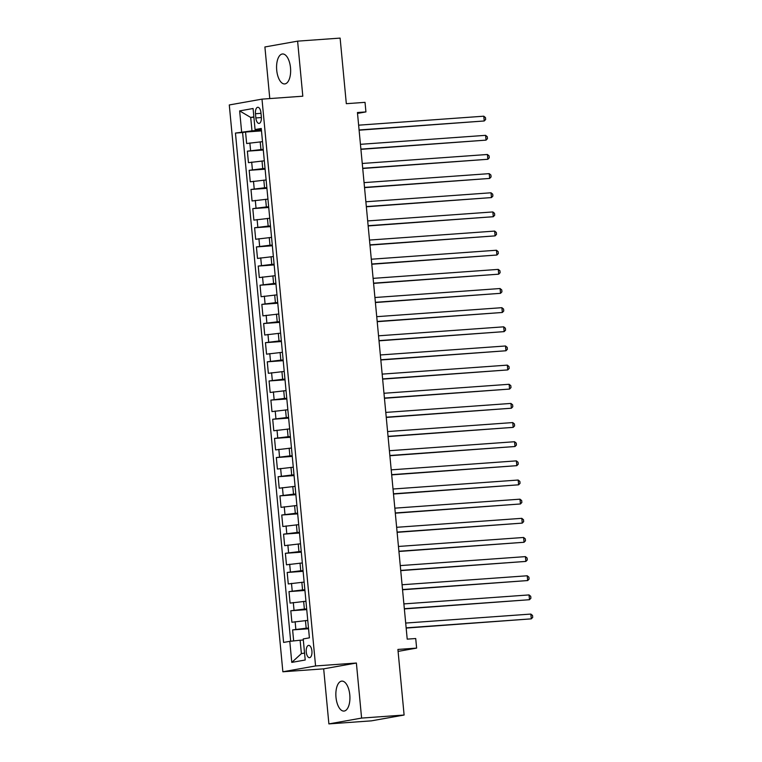 <?xml version="1.0" encoding="UTF-8"?>
<svg xmlns="http://www.w3.org/2000/svg" width="762" height="762" viewBox="0 0 762 762"><rect width="100%" height="100%" fill="white"/><g stroke="black" fill="none" stroke-linecap="round" stroke-linejoin="round"><path stroke-width="1.14" d="M349.787 694.868A15.021 6.972 -94.1 0 0 341.814 681.114A15.021 6.972 -94.1 0 0 335.994 697.325A15.021 6.972 -94.1 0 0 343.957 711.07A15.021 6.972 -94.1 0 0 349.787 694.868M290.503 67.732A15.021 6.972 -94.1 0 0 282.531 53.978A15.021 6.972 -94.1 0 0 276.711 70.18A15.021 6.972 -94.1 0 0 284.683 83.934A15.021 6.972 -94.1 0 0 290.503 67.732M311.915 651.024A6.163 2.857 -94.1 0 0 308.648 645.385A6.163 2.857 -94.1 0 0 306.257 652.034A6.163 2.857 -94.1 0 0 309.524 657.673A6.163 2.857 -94.1 0 0 311.915 651.024M328.889 723.9L371.399 720.852L404.108 715.032L361.598 718.08L356.387 663.026L315.573 665.95L282.864 671.779L323.679 668.846L328.889 723.9L361.598 718.08M315.573 665.95L261.995 99.136L229.286 104.956L282.864 671.779M261.995 99.136L302.809 96.203L297.609 41.148L264.9 46.968L269.777 98.574M297.609 41.148L340.119 38.1L346.319 103.689L365.027 102.346L365.931 111.919L357.435 112.528L407.213 639.137L415.719 638.527L416.623 648.1L397.907 649.443L404.108 715.032M262.509 141.656L246.64 143.513L245.555 132.026L261.49 130.883M263.233 149.314L247.364 151.171L263.3 150.028M247.364 151.171L248.45 162.668L264.319 160.811M266.128 179.956L250.26 181.813L249.174 170.326L265.109 169.183M267.938 199.111L252.07 200.968L250.984 189.471L266.919 188.328M269.748 218.256L253.879 220.113L252.793 208.626L268.729 207.483M271.558 237.401L255.689 239.258L254.603 227.771L270.539 226.628M273.368 256.556L257.499 258.413L256.413 246.926L272.348 245.774M275.177 275.701L259.309 277.558L258.223 266.071L274.158 264.928M276.987 294.856L261.118 296.713L260.033 285.217L275.968 284.074M278.797 314.001L262.928 315.859L261.842 304.371L277.778 303.228M280.607 333.156L264.738 335.013L263.652 323.517L279.587 322.374M282.416 352.301L266.548 354.159L265.462 342.671L281.397 341.528M284.226 371.446L268.357 373.304L267.272 361.817L283.207 360.674M286.036 390.601L270.167 392.459L269.081 380.971L285.017 379.819M287.846 409.746L271.977 411.604L270.891 400.117L286.826 398.974M289.655 428.901L273.787 430.759L272.701 419.262L288.636 418.119M291.465 448.046L275.596 449.904L274.51 438.417L290.455 437.274M293.284 467.201L277.406 469.049L276.32 457.562L292.265 456.419M295.094 486.347L279.216 488.204L278.13 476.717L294.075 475.574M296.904 505.492L281.035 507.349L279.94 495.862L295.885 494.719M298.714 524.647L282.845 526.504L281.759 515.017L297.694 513.864M300.523 543.792L284.655 545.649L283.569 534.162L299.504 533.019M302.333 562.947L286.464 564.804L285.379 553.307L301.314 552.164M304.143 582.092L288.274 583.949L287.188 572.462L303.124 571.319M305.953 601.247L290.084 603.094L288.998 591.607L304.933 590.464M307.762 620.392L291.894 622.249L290.808 610.762L306.743 609.619M255.46 113.729L255.861 117.948A5.972 2.772 -94.1 0 0 259.032 123.406A5.972 2.772 -94.1 0 0 261.337 116.967L260.947 112.757A5.972 2.772 -94.1 0 0 257.775 107.29A5.972 2.772 -94.1 0 0 255.46 113.729L260.995 113.338M253.908 117.215L250.708 117.443L251.974 130.845L235.448 133.064L283.597 642.433L289.789 641.337L291.779 662.397L305.21 660.006L303.219 638.947L309.41 637.842L261.261 128.473L255.07 129.569L261.356 129.502M241.64 131.969L239.649 110.9L253.079 108.509L255.07 129.569M308.486 628.05L306.181 628.212L305.457 620.554M306.676 608.905L304.371 609.067L303.647 601.409M304.867 589.75L302.562 589.921L301.838 582.254M303.057 570.605L300.752 570.767L300.028 563.108M301.247 551.45L298.942 551.621L298.218 543.963M299.437 532.305L297.132 532.467L296.408 524.808M297.628 513.159L295.323 513.321L294.599 505.663M295.818 494.005L293.513 494.167L292.789 486.508M294.008 474.859L291.703 475.021L290.979 467.363M292.189 455.705L289.893 455.876L289.169 448.208M290.379 436.559L288.084 436.721L287.36 429.063M288.569 417.405L286.274 417.576L285.55 409.918M286.76 398.259L284.455 398.421L283.731 390.763M284.95 379.114L282.645 379.276L281.921 371.618M283.14 359.959L280.835 360.121L280.111 352.463M281.33 340.814L279.025 340.976L278.301 333.318M279.521 321.659L277.216 321.831L276.492 314.163M277.711 302.514L275.406 302.676L274.682 295.018M275.901 283.359L273.596 283.531L272.872 275.873M274.091 264.214L271.786 264.376L271.062 256.718M272.282 245.069L269.977 245.231L269.253 237.573M270.472 225.914L268.167 226.085L267.443 218.418M268.662 206.769L266.357 206.931L265.633 199.273M266.852 187.614L264.547 187.785L263.823 180.118M265.043 168.469L262.738 168.631L262.014 160.972M245.555 132.026L242.592 132.55L290.674 641.242M306.181 628.212L292.618 629.907L293.656 640.918M290.808 610.762L304.371 609.067M288.998 591.607L302.562 589.921M287.188 572.462L300.752 570.767M285.379 553.307L298.942 551.621M283.569 534.162L297.132 532.467M281.759 515.017L295.323 513.321M279.94 495.862L293.513 494.167M278.13 476.717L291.703 475.021M276.32 457.562L289.893 455.876M274.51 438.417L288.084 436.721M272.701 419.262L286.274 417.576M270.891 400.117L284.455 398.421M269.081 380.971L282.645 379.276M267.272 361.817L280.835 360.121M265.462 342.671L279.025 340.976M263.652 323.517L277.216 321.831M261.842 304.371L275.406 302.676M260.033 285.217L273.596 283.531M258.223 266.071L271.786 264.376M256.413 246.926L269.977 245.231M254.603 227.771L268.167 226.085M252.793 208.626L266.357 206.931M250.984 189.471L264.547 187.785M249.174 170.326L262.738 168.631M261.423 130.169L251.974 130.845M398.097 651.396L416.623 648.1M357.511 113.414L365.931 111.919M253.87 116.881L250.708 117.443L239.649 110.9M303.324 639.985L300.123 640.223L301.39 653.625L304.552 653.063M242.592 132.55L235.448 133.064M292.618 629.907L308.553 628.764M289.789 641.337L300.123 640.223M291.779 662.397L301.39 653.625M356.387 663.026L323.679 668.846M359.102 130.197L484.241 120.977L359.083 129.959M483.784 116.195L485.47 117.586L485.651 119.501L484.241 120.977L483.784 116.195L358.626 125.178M360.912 149.342L486.051 140.132L360.893 149.114M485.594 135.341L487.28 136.741L487.461 138.655L486.051 140.132L485.594 135.341L360.436 144.323M362.722 168.488L487.861 159.277L362.702 168.259M487.404 154.486L489.09 155.886L489.271 157.801L487.861 159.277L487.404 154.486L362.245 163.468M364.531 187.643L489.671 178.432L364.512 187.404M489.214 173.641L490.899 175.031L491.08 176.946L489.671 178.432L489.214 173.641L364.055 182.623M366.341 206.788L491.48 197.577L366.322 206.559M491.023 192.786L492.709 194.186L492.89 196.101L491.48 197.577L491.023 192.786L365.865 201.768M368.151 225.943L493.29 216.722L368.132 225.704M492.843 211.941L494.519 213.331L494.7 215.246L493.29 216.722L492.843 211.941L367.675 220.923M369.961 245.088L495.1 235.877L369.941 244.859M494.652 231.086L496.329 232.486L496.51 234.401L495.1 235.877L494.652 231.086L369.484 240.068M371.77 264.243L496.91 255.022L371.751 264.004M496.462 250.241L498.138 251.631L498.319 253.546L496.91 255.022L496.462 250.241L371.294 259.223M373.58 283.388L498.719 274.177L373.561 283.159M498.272 269.386L499.948 270.786L500.129 272.701L498.719 274.177L498.272 269.386L373.104 278.368M375.39 302.533L500.529 293.322L375.371 302.304M500.082 288.531L501.758 289.931L501.939 291.846L500.529 293.322L500.082 288.531L374.923 297.513M377.2 321.688L502.339 312.477L377.18 321.45M501.891 307.686L503.568 309.077L503.749 310.991L502.339 312.477L501.891 307.686L376.733 316.668M379.009 340.833L504.149 331.622L378.99 340.604M503.701 326.831L505.387 328.232L505.568 330.146L504.149 331.622L503.701 326.831L378.543 335.813M380.819 359.988L505.958 350.768L380.8 359.75M505.511 345.986L507.197 347.377L507.378 349.291L505.958 350.768L505.511 345.986L380.352 354.968M382.629 379.133L507.768 369.922L382.61 378.905M507.321 365.131L509.006 366.532L509.187 368.446L507.768 369.922L507.321 365.131L382.162 374.113M384.448 398.288L509.578 389.068L384.419 398.05M509.13 384.286L510.816 385.677L510.997 387.591L509.578 389.068L509.13 384.286L383.972 393.268M386.258 417.433L511.388 408.222L386.229 417.205M510.94 403.431L512.626 404.832L512.807 406.746L511.388 408.222L510.94 403.431L385.782 412.413M388.068 436.578L513.197 427.368L388.039 436.35M512.75 422.577L514.436 423.977L514.617 425.891L513.197 427.368L512.75 422.577L387.591 431.559M389.877 455.733L515.017 446.513L389.849 455.495M514.56 441.731L516.245 443.122L516.426 445.037L515.017 446.513L514.56 441.731L389.401 450.713M391.687 474.878L516.827 465.668L391.658 474.65M516.369 460.877L518.055 462.277L518.236 464.191L516.827 465.668L516.369 460.877L391.211 469.859M393.497 494.033L518.636 484.813L393.468 493.795M518.179 480.031L519.865 481.422L520.046 483.337L518.636 484.813L518.179 480.031L393.021 489.013M395.307 513.178L520.446 503.968L395.278 512.95M519.989 499.177L521.675 500.577L521.856 502.491L520.446 503.968L519.989 499.177L394.83 508.159M397.116 532.333L522.256 523.113L397.097 532.095M521.799 518.331L523.484 519.722L523.665 521.637L522.256 523.113L521.799 518.331L396.64 527.304M398.926 551.478L524.066 542.268L398.907 551.25M523.608 537.477L525.294 538.877L525.475 540.791L524.066 542.268L523.608 537.477L398.45 546.459M400.736 570.624L525.875 561.413L400.717 570.395M525.418 556.622L527.104 558.022L527.285 559.937L525.875 561.413L525.418 556.622L400.26 565.604M402.546 589.778L527.685 580.558L402.527 589.54M527.228 575.777L528.914 577.167L529.095 579.082L527.685 580.558L527.228 575.777L402.069 584.759M404.355 608.924L529.495 599.713L404.336 608.695M529.038 594.922L530.723 596.322L530.904 598.237L529.495 599.713L529.038 594.922L403.879 603.904M406.165 628.078L531.304 618.858L406.146 627.84M530.847 614.077L532.533 615.467L532.714 617.382L531.304 618.858L530.847 614.077L405.689 623.059M260.928 149.485L260.204 141.827M250.593 150.6L249.86 142.942M295.847 629.336L295.123 621.678M294.027 610.181L293.303 602.523M292.217 591.036L291.494 583.378M290.408 571.891L289.684 564.223M288.598 552.736L287.874 545.078M286.788 533.591L286.064 525.923M284.978 514.436L284.255 506.778M283.169 495.29L282.445 487.632M281.359 476.136L280.635 468.478M279.549 456.99L278.825 449.332M277.739 437.845L277.016 430.178M275.93 418.69L275.206 411.032M274.12 399.545L273.396 391.878M272.31 380.39L271.586 372.732M270.5 361.245L269.777 353.587M268.691 342.09L267.967 334.432M266.881 322.945L266.157 315.287M265.071 303.8L264.347 296.132M263.261 284.645L262.538 276.987M261.452 265.5L260.728 257.842M259.642 246.345L258.918 238.687M257.832 227.2L257.108 219.542M256.022 208.045L255.299 200.387M254.213 188.9L253.489 181.242M252.403 169.755L251.679 162.087M261.385 117.548L255.861 117.948"/></g></svg>
